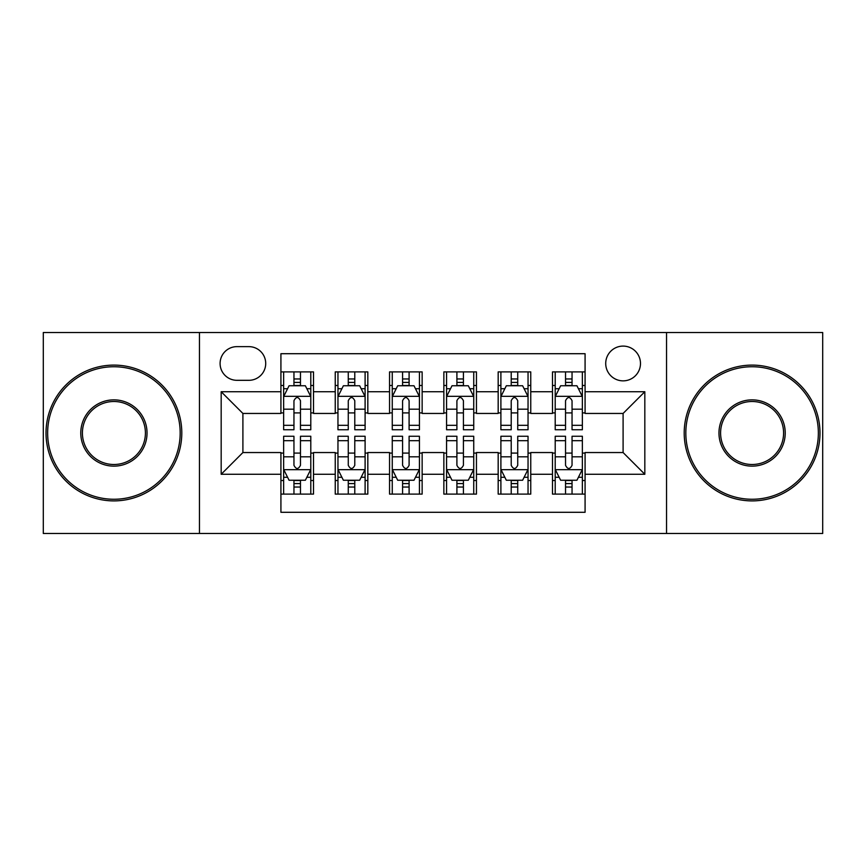 <?xml version="1.0" encoding="UTF-8"?>
<svg xmlns="http://www.w3.org/2000/svg" width="866" height="866" viewBox="0 0 866 866"><rect width="100%" height="100%" fill="white"/><g stroke="black" fill="none" stroke-linecap="round" stroke-linejoin="round"><path stroke-width="1.3" d="M623.098 346.097A17.385 17.385 0 0 0 605.713 363.482A17.385 17.385 0 0 0 623.098 380.856A17.385 17.385 0 0 0 640.483 363.482A17.385 17.385 0 0 0 623.098 346.097M666.549 533.478L822.7 533.478L822.7 332.522L666.549 332.522L666.549 533.478L199.451 533.478L199.451 332.522L43.3 332.522L43.3 533.478L199.451 533.478M585.08 371.893L552.486 371.893L552.486 391.724L530.761 391.724L530.761 413.45L552.486 413.45L552.486 391.724M530.761 391.724L530.761 371.893L498.177 371.893L498.177 391.724L476.452 391.724L476.452 413.45L498.177 413.45L498.177 391.724M476.452 391.724L476.452 371.893L443.857 371.893L443.857 391.724L422.143 391.724L422.143 413.45L443.857 413.45L443.857 391.724M422.143 391.724L422.143 371.893L389.548 371.893L389.548 391.724L367.823 391.724L367.823 413.45L389.548 413.45L389.548 391.724M367.823 391.724L367.823 371.893L335.239 371.893L335.239 413.45L313.514 413.45L313.514 371.893L280.92 371.893M280.92 494.107L313.514 494.107L313.514 452.55L335.239 452.55L335.239 494.107L367.823 494.107L367.823 452.55L389.548 452.55L389.548 474.276L367.823 474.276M389.548 474.276L389.548 494.107L422.143 494.107L422.143 452.55L443.857 452.55L443.857 474.276L422.143 474.276M443.857 474.276L443.857 494.107L476.452 494.107L476.452 452.55L498.177 452.55L498.177 474.276L476.452 474.276M498.177 474.276L498.177 494.107L530.761 494.107L530.761 452.55L552.486 452.55L552.486 474.276L530.761 474.276M236.927 380.315L248.878 380.315A16.833 16.833 0 0 0 265.71 363.482A16.833 16.833 0 0 0 248.878 346.638L236.927 346.638A16.833 16.833 0 0 0 220.094 363.482A16.833 16.833 0 0 0 236.927 380.315M666.549 332.522L199.451 332.522M585.08 391.724L585.08 353.707L280.92 353.707L280.92 413.45L242.902 413.45L242.902 452.55L280.92 452.55L280.92 512.293L585.08 512.293L585.08 452.55L623.098 452.55L623.098 413.45L585.08 413.45L585.08 391.724L644.824 391.724L644.824 474.276L585.08 474.276M280.92 474.276L221.176 474.276L221.176 391.724L280.92 391.724M552.486 474.276L552.486 494.107L585.08 494.107M280.92 385.478L283.637 385.478M293.953 385.478L300.47 385.478M310.797 385.478L313.514 385.478M280.92 412.909L283.637 412.909M293.953 412.909L300.47 412.909M310.797 412.909L313.514 412.909M280.92 453.091L283.637 453.091M293.953 453.091L300.47 453.091M310.797 453.091L313.514 453.091M280.92 480.522L283.637 480.522M293.953 480.522L300.47 480.522M310.797 480.522L313.514 480.522M335.239 412.909L337.957 412.909M348.273 412.909L354.789 412.909M365.106 412.909L367.823 412.909M335.239 385.478L337.957 385.478M348.273 385.478L354.789 385.478M365.106 385.478L367.823 385.478M335.239 453.091L337.957 453.091M348.273 453.091L354.789 453.091M365.106 453.091L367.823 453.091M335.239 480.522L337.957 480.522M348.273 480.522L354.789 480.522M365.106 480.522L367.823 480.522M389.548 453.091L392.266 453.091M402.582 453.091L409.098 453.091M419.425 453.091L422.143 453.091M389.548 480.522L392.266 480.522M402.582 480.522L409.098 480.522M419.425 480.522L422.143 480.522M389.548 385.478L392.266 385.478M402.582 385.478L409.098 385.478M419.425 385.478L422.143 385.478M389.548 412.909L392.266 412.909M402.582 412.909L409.098 412.909M419.425 412.909L422.143 412.909M443.857 453.091L446.575 453.091M456.902 453.091L463.418 453.091M473.734 453.091L476.452 453.091M443.857 480.522L446.575 480.522M456.902 480.522L463.418 480.522M473.734 480.522L476.452 480.522M443.857 385.478L446.575 385.478M456.902 385.478L463.418 385.478M473.734 385.478L476.452 385.478M443.857 412.909L446.575 412.909M456.902 412.909L463.418 412.909M473.734 412.909L476.452 412.909M498.177 453.091L500.894 453.091M511.211 453.091L517.727 453.091M528.043 453.091L530.761 453.091M498.177 480.522L500.894 480.522M511.211 480.522L517.727 480.522M528.043 480.522L530.761 480.522M498.177 385.478L500.894 385.478M511.211 385.478L517.727 385.478M528.043 385.478L530.761 385.478M498.177 412.909L500.894 412.909M511.211 412.909L517.727 412.909M528.043 412.909L530.761 412.909M552.486 453.091L555.203 453.091M565.53 453.091L572.047 453.091M582.363 453.091L585.08 453.091M552.486 480.522L555.203 480.522M565.53 480.522L572.047 480.522M582.363 480.522L585.08 480.522M552.486 385.478L555.203 385.478M565.53 385.478L572.047 385.478M582.363 385.478L585.08 385.478M552.486 412.909L555.203 412.909M565.53 412.909L572.047 412.909M582.363 412.909L585.08 412.909M242.902 413.45L221.176 391.724M242.902 452.55L221.176 474.276M644.824 391.724L623.098 413.45M644.824 474.276L623.098 452.55M300.47 378.962L293.953 378.962M310.797 425.314L300.47 425.314L300.47 429.742L310.797 429.742L310.797 396.606L305.362 385.749L289.071 385.749L283.637 396.606L283.637 429.742L293.953 429.742L293.953 425.314L283.637 425.314M283.637 396.606L283.637 371.893M310.797 396.606L310.797 371.893M293.953 385.749L293.953 371.893M300.47 371.893L300.47 385.749M300.47 425.314L300.47 400.687C298.305 396.498 296.129 396.498 293.953 400.687L293.953 425.314M293.953 487.038L300.47 487.038M283.637 440.686L293.953 440.686L293.953 436.258L283.637 436.258L283.637 469.394L289.071 480.251L305.362 480.251L310.797 469.394L310.797 436.258L300.47 436.258L300.47 440.686L310.797 440.686M310.797 469.394L310.797 494.107M283.637 469.394L283.637 494.107M300.47 480.251L300.47 494.107M293.953 494.107L293.953 480.251M293.953 440.686L293.953 465.313C296.129 469.502 298.305 469.502 300.47 465.313L300.47 440.686M113.911 366.74A66.26 66.26 0 0 0 47.641 433A66.26 66.26 0 0 0 113.911 499.26A66.26 66.26 0 0 0 180.171 433A66.26 66.26 0 0 0 113.911 366.74M113.911 500.894A67.894 67.894 0 0 1 46.017 433A67.894 67.894 0 0 1 113.911 365.106A67.894 67.894 0 0 1 181.795 433A67.894 67.894 0 0 1 113.911 500.894M113.911 399.865A33.135 33.135 0 0 1 147.036 433A33.135 33.135 0 0 1 113.911 466.135A33.135 33.135 0 0 1 80.776 433A33.135 33.135 0 0 1 113.911 399.865M113.911 464.501A31.501 31.501 0 0 0 145.412 433A31.501 31.501 0 0 0 113.911 401.499A31.501 31.501 0 0 0 82.411 433A31.501 31.501 0 0 0 113.911 464.501M752.089 366.74A66.26 66.26 0 0 0 685.829 433A66.26 66.26 0 0 0 752.089 499.26A66.26 66.26 0 0 0 818.359 433A66.26 66.26 0 0 0 752.089 366.74M752.089 500.894A67.894 67.894 0 0 1 684.205 433A67.894 67.894 0 0 1 752.089 365.106A67.894 67.894 0 0 1 819.983 433A67.894 67.894 0 0 1 752.089 500.894M752.089 399.865A33.135 33.135 0 0 1 785.224 433A33.135 33.135 0 0 1 752.089 466.135A33.135 33.135 0 0 1 718.964 433A33.135 33.135 0 0 1 752.089 399.865M752.089 464.501A31.501 31.501 0 0 0 783.589 433A31.501 31.501 0 0 0 752.089 401.499A31.501 31.501 0 0 0 720.588 433A31.501 31.501 0 0 0 752.089 464.501M354.789 378.962L348.273 378.962M365.106 425.314L354.789 425.314L354.789 429.742L365.106 429.742L365.106 396.606L359.671 385.749L343.38 385.749L337.957 396.606L337.957 429.742L348.273 429.742L348.273 425.314L337.957 425.314M337.957 396.606L337.957 371.893M365.106 396.606L365.106 371.893M348.273 385.749L348.273 371.893M354.789 371.893L354.789 385.749M354.789 425.314L354.789 400.687C352.614 396.498 350.449 396.498 348.273 400.687L348.273 425.314M409.098 378.962L402.582 378.962M419.425 425.314L409.098 425.314L409.098 429.742L419.425 429.742L419.425 396.606L413.991 385.749L397.7 385.749L392.266 396.606L392.266 429.742L402.582 429.742L402.582 425.314L392.266 425.314M392.266 396.606L392.266 371.893M419.425 396.606L419.425 371.893M402.582 385.749L402.582 371.893M409.098 371.893L409.098 385.749M409.098 425.314L409.098 400.687C406.933 396.498 404.758 396.498 402.582 400.687L402.582 425.314M463.418 378.962L456.902 378.962M473.734 425.314L463.418 425.314L463.418 429.742L473.734 429.742L473.734 396.606L468.3 385.749L452.009 385.749L446.575 396.606L446.575 429.742L456.902 429.742L456.902 425.314L446.575 425.314M446.575 396.606L446.575 371.893M473.734 396.606L473.734 371.893M456.902 385.749L456.902 371.893M463.418 371.893L463.418 385.749M463.418 425.314L463.418 400.687C461.242 396.498 459.077 396.498 456.902 400.687L456.902 425.314M517.727 378.962L511.211 378.962M528.043 425.314L517.727 425.314L517.727 429.742L528.043 429.742L528.043 396.606L522.62 385.749L506.329 385.749L500.894 396.606L500.894 429.742L511.211 429.742L511.211 425.314L500.894 425.314M500.894 396.606L500.894 371.893M528.043 396.606L528.043 371.893M511.211 385.749L511.211 371.893M517.727 371.893L517.727 385.749M517.727 425.314L517.727 400.687C515.562 396.498 513.386 396.498 511.211 400.687L511.211 425.314M348.273 487.038L354.789 487.038M337.957 440.686L348.273 440.686L348.273 436.258L337.957 436.258L337.957 469.394L343.38 480.251L359.671 480.251L365.106 469.394L365.106 436.258L354.789 436.258L354.789 440.686L365.106 440.686M365.106 469.394L365.106 494.107M337.957 469.394L337.957 494.107M354.789 480.251L354.789 494.107M348.273 494.107L348.273 480.251M348.273 440.686L348.273 465.313C350.438 469.502 352.614 469.502 354.789 465.313L354.789 440.686M402.582 487.038L409.098 487.038M392.266 440.686L402.582 440.686L402.582 436.258L392.266 436.258L392.266 469.394L397.7 480.251L413.991 480.251L419.425 469.394L419.425 436.258L409.098 436.258L409.098 440.686L419.425 440.686M419.425 469.394L419.425 494.107M392.266 469.394L392.266 494.107M409.098 480.251L409.098 494.107M402.582 494.107L402.582 480.251M402.582 440.686L402.582 465.313C404.758 469.502 406.923 469.502 409.098 465.313L409.098 440.686M456.902 487.038L463.418 487.038M446.575 440.686L456.902 440.686L456.902 436.258L446.575 436.258L446.575 469.394L452.009 480.251L468.3 480.251L473.734 469.394L473.734 436.258L463.418 436.258L463.418 440.686L473.734 440.686M473.734 469.394L473.734 494.107M446.575 469.394L446.575 494.107M463.418 480.251L463.418 494.107M456.902 494.107L456.902 480.251M456.902 440.686L456.902 465.313C459.067 469.502 461.242 469.502 463.418 465.313L463.418 440.686M511.211 487.038L517.727 487.038M500.894 440.686L511.211 440.686L511.211 436.258L500.894 436.258L500.894 469.394L506.329 480.251L522.62 480.251L528.043 469.394L528.043 436.258L517.727 436.258L517.727 440.686L528.043 440.686M528.043 469.394L528.043 494.107M500.894 469.394L500.894 494.107M517.727 480.251L517.727 494.107M511.211 494.107L511.211 480.251M511.211 440.686L511.211 465.313C513.386 469.502 515.551 469.502 517.727 465.313L517.727 440.686M572.047 378.962L565.53 378.962M582.363 425.314L572.047 425.314L572.047 429.742L582.363 429.742L582.363 396.606L576.929 385.749L560.638 385.749L555.203 396.606L555.203 429.742L565.53 429.742L565.53 425.314L555.203 425.314M555.203 396.606L555.203 371.893M582.363 396.606L582.363 371.893M565.53 385.749L565.53 371.893M572.047 371.893L572.047 385.749M572.047 425.314L572.047 400.687C569.871 396.498 567.695 396.498 565.53 400.687L565.53 425.314M565.53 487.038L572.047 487.038M555.203 440.686L565.53 440.686L565.53 436.258L555.203 436.258L555.203 469.394L560.638 480.251L576.929 480.251L582.363 469.394L582.363 436.258L572.047 436.258L572.047 440.686L582.363 440.686M582.363 469.394L582.363 494.107M555.203 469.394L555.203 494.107M572.047 480.251L572.047 494.107M565.53 494.107L565.53 480.251M565.53 440.686L565.53 465.313C567.695 469.502 569.871 469.502 572.047 465.313L572.047 440.686M335.239 474.276L313.514 474.276M335.239 391.724L313.514 391.724M310.656 396.336L283.777 396.336M283.637 388.737L287.577 388.737M306.856 388.737L310.797 388.737M293.953 409.196L283.637 409.196M310.797 409.196L300.47 409.196M300.47 382.415L293.953 382.415M283.777 469.664L310.656 469.664M310.797 477.263L306.856 477.263M287.577 477.263L283.637 477.263M300.47 456.804L310.797 456.804M283.637 456.804L293.953 456.804M293.953 483.585L300.47 483.585M364.976 396.336L338.086 396.336M337.957 388.737L341.886 388.737M361.176 388.737L365.106 388.737M348.273 409.196L337.957 409.196M365.106 409.196L354.789 409.196M354.789 382.415L348.273 382.415M419.285 396.336L392.395 396.336M392.266 388.737L396.206 388.737M415.485 388.737L419.425 388.737M402.582 409.196L392.266 409.196M419.425 409.196L409.098 409.196M409.098 382.415L402.582 382.415M473.605 396.336L446.715 396.336M446.575 388.737L450.515 388.737M469.794 388.737L473.734 388.737M456.902 409.196L446.575 409.196M473.734 409.196L463.418 409.196M463.418 382.415L456.902 382.415M527.914 396.336L501.024 396.336M500.894 388.737L504.824 388.737M524.114 388.737L528.043 388.737M511.211 409.196L500.894 409.196M528.043 409.196L517.727 409.196M517.727 382.415L511.211 382.415M338.086 469.664L364.976 469.664M365.106 477.263L361.176 477.263M341.886 477.263L337.957 477.263M354.789 456.804L365.106 456.804M337.957 456.804L348.273 456.804M348.273 483.585L354.789 483.585M392.395 469.664L419.285 469.664M419.425 477.263L415.485 477.263M396.206 477.263L392.266 477.263M409.098 456.804L419.425 456.804M392.266 456.804L402.582 456.804M402.582 483.585L409.098 483.585M446.715 469.664L473.605 469.664M473.734 477.263L469.794 477.263M450.515 477.263L446.575 477.263M463.418 456.804L473.734 456.804M446.575 456.804L456.902 456.804M456.902 483.585L463.418 483.585M501.024 469.664L527.914 469.664M528.043 477.263L524.114 477.263M504.824 477.263L500.894 477.263M517.727 456.804L528.043 456.804M500.894 456.804L511.211 456.804M511.211 483.585L517.727 483.585M582.223 396.336L555.344 396.336M555.203 388.737L559.144 388.737M578.423 388.737L582.363 388.737M565.53 409.196L555.203 409.196M582.363 409.196L572.047 409.196M572.047 382.415L565.53 382.415M555.344 469.664L582.223 469.664M582.363 477.263L578.423 477.263M559.144 477.263L555.203 477.263M572.047 456.804L582.363 456.804M555.203 456.804L565.53 456.804M565.53 483.585L572.047 483.585"/></g></svg>
